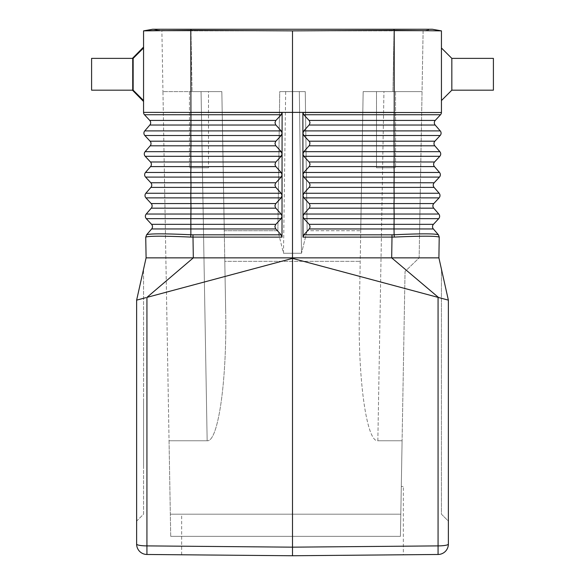 <?xml version="1.0" encoding="UTF-8"?>
<svg xmlns="http://www.w3.org/2000/svg" width="585" height="585" viewBox="0 0 585 585"><rect width="100%" height="100%" fill="white"/><g stroke="black" fill="none" stroke-linecap="round" stroke-linejoin="round"><path stroke-width="0.44" stroke-dasharray="2.92 2.19" d="M282.029 216.296L281.122 214.03L275.82 208.172L274.994 206.564L275.389 204.128L281.136 197.869L282.043 195.514L281.144 193.247L275.608 187.098L274.935 185.065L275.615 183.046L281.158 177.087L282.065 174.725L282.029 216.296M434.816 145.819L394.049 145.819L394.18 151.683L439.876 151.683L434.816 145.819A3.466 3.466 0 0 1 434.896 141.204L440.161 135.515L303.805 135.515L302.928 133.285M438.787 214.03L394.151 214.03L394.151 218.651L438.706 218.651L433.441 224.333L394.012 224.333L394.151 218.651L303.878 218.651L309.428 224.611L310.087 226.987L309.428 228.669L303.9 234.812L302.993 237.137L302.898 133.285M302.928 133.161L302.876 112.503L401.12 112.452L394.217 112.379L394.217 30.391L292.5 30.859L292.5 112.379L394.217 112.379L292.5 112.379L292.5 257.861L438.904 257.861L448.373 300.142L441.441 298.291M303.805 135.515L309.348 141.482L310.028 143.493L309.355 145.533L303.82 151.683L302.913 153.943L303.827 156.305L309.37 162.264L310.043 164.275L309.37 166.315L303.842 172.465L302.935 174.725L303.842 177.087L309.385 183.046L310.065 185.065L309.392 187.098L303.856 193.247L302.957 195.514L303.864 197.869L309.406 203.829L310.079 205.847L309.414 207.887L303.878 214.03L302.971 216.296L303.878 218.651M439.211 237.086L438.377 234.761L439.211 237.086C435.854 235.909 420.893 235.909 394.327 237.086L302.993 237.137M438.428 234.812L439.269 237.137L438.904 257.861M309.194 228.954L394.012 228.954L394.136 234.761C420.366 233.554 435.108 233.554 438.377 234.761L433.361 228.954L394.012 228.954L394.012 224.333L309.194 224.333M493.404 58.376L493.404 90.178L493.404 58.376L493.404 90.178L451.832 90.178L451.832 58.376L451.832 74.28L451.832 58.376L493.404 58.376M303.783 114.733L309.699 121.314L309.933 123.428L309.099 125.036L435.174 125.036L440.242 130.901L394.188 130.901L394.195 114.733L303.783 114.733L302.876 112.503M309.099 125.036L303.798 130.901L302.898 133.161M439.152 193.247L394.158 193.247L394.027 182.769L434.165 182.769L439.43 177.087A3.466 3.466 0 0 0 439.51 172.465L434.45 166.601L394.034 166.601L394.18 156.305L303.827 156.305M400.813 514.186L170.33 514.186L400.813 514.186L400.425 536.35L170.718 536.35L400.425 536.35L170.718 536.35L169.05 440.761L207.156 440.761C218.285 442.223 227.104 379.884 225.649 309.962L224.267 230.731L277.875 230.731L283.506 253.261L285.67 91.596L299.33 91.596L285.67 91.596L283.506 253.261L301.494 253.261L283.506 253.261L277.875 230.731L279.74 91.596L285.67 91.596L279.74 91.596L277.875 230.731L224.267 230.731L224.801 261.327L360.199 261.327L224.801 261.327L225.649 309.962L221.839 91.596L224.267 230.731L221.839 91.596L201.057 91.596L207.156 440.761L169.05 440.761L162.952 91.596L221.839 91.596L225.649 309.962C227.104 379.884 218.285 442.223 207.156 440.761L201.057 91.596L162.952 91.596L221.839 91.596L162.952 91.596L170.718 536.35L400.425 536.35L402.092 440.761L377.844 440.761L402.092 440.761L400.425 536.35L400.813 514.186L181.657 514.186L400.813 514.186L401.295 486.471L400.813 514.186M146.572 234.812L145.731 237.137L146.572 234.812L151.639 228.954A3.466 3.466 0 0 0 151.559 224.333L190.988 224.333L190.849 214.03L146.213 214.03L151.274 208.172A3.466 3.466 0 0 0 151.193 203.551L145.928 197.869A3.466 3.466 0 0 1 145.848 193.247L150.915 187.383A3.466 3.466 0 0 0 150.835 182.769L145.57 177.087L281.158 177.087M145.57 177.087A3.466 3.466 0 0 1 145.489 172.465L150.55 166.601A3.466 3.466 0 0 0 150.469 161.987L145.204 156.305A3.466 3.466 0 0 1 145.124 151.683L150.184 145.819L190.951 145.819L190.812 135.515L281.195 135.515L275.652 141.482L274.972 143.493L275.645 145.533L281.18 151.683L282.087 154.067L282.072 133.285M309.099 120.422L435.255 120.422L440.52 114.733L394.195 114.733L394.224 112.379L441.441 112.503A3.466 3.466 0 0 1 440.52 114.733M441.441 112.379L441.441 30.866M394.217 30.391L441.295 30.837L432.293 29.25L190.959 29.25L190.959 30.391L292.5 30.859M441.441 74.28L441.441 47.985L441.441 74.28M281.173 156.305L282.087 154.067L282.065 174.725L281.158 172.465L275.63 166.315L274.972 164.641L275.63 162.264L281.173 156.305L190.82 156.305L190.82 151.683L281.18 151.683M394.041 29.25L394.041 30.866L423.109 30.866L422.048 91.596L383.943 91.596L377.844 440.761C366.715 442.223 357.896 379.884 359.351 309.962L363.161 91.596L360.733 230.731L307.125 230.731L360.733 230.731L363.161 91.596L422.048 91.596L363.161 91.596L359.351 309.962C357.896 379.884 366.715 442.223 377.844 440.761L383.943 91.596L363.161 91.596L422.048 91.596L419.145 257.868L405.047 271.477L402.092 440.761L405.047 271.477L419.145 257.868L423.109 30.866L432.293 29.25L423.109 30.866L394.012 30.866L392.952 91.596L394.012 30.866L190.988 30.866L394.041 30.866L394.041 29.25L394.041 30.391M275.886 141.204L150.104 141.204A3.466 3.466 0 0 1 150.184 145.819A3.466 3.466 0 0 0 150.104 141.204L144.839 135.515A3.466 3.466 0 0 1 144.758 130.901L149.826 125.036A3.466 3.466 0 0 0 149.745 120.422L144.48 114.733L281.217 114.733L275.667 120.693L274.994 122.711L275.667 124.751L281.202 130.901L282.072 133.161M440.242 130.901A3.466 3.466 0 0 1 440.161 135.515A3.466 3.466 0 0 0 440.242 130.901M303.878 214.03L394.151 214.03L394.019 208.172L433.726 208.172A3.466 3.466 0 0 1 433.807 203.551L439.072 197.869L303.864 197.869M190.959 30.866L192.048 91.596L190.988 30.866L161.891 30.866L162.952 91.596L161.891 30.866L152.707 29.25L161.891 30.866L190.959 30.866L190.959 29.25L190.959 30.866M394.327 237.086L394.136 234.761L392.03 234.812L391.687 257.861L438.07 297.385L292.5 258.38L292.5 555.75L403.343 554.785L403.343 486.471L401.295 486.471L403.343 486.471M145.789 237.086L146.623 234.761C149.892 233.554 164.634 233.554 190.864 234.761L190.673 237.086C164.107 235.909 149.146 235.909 145.789 237.086L146.096 257.861L292.5 257.861L292.5 258.38L146.93 297.385L146.93 545.893L292.5 547.165L438.07 545.893L438.07 297.385M441.441 269.202L448.373 300.142L448.373 521.111L441.441 514.186L441.441 269.202L441.441 514.186L448.373 521.111L448.373 300.142L448.373 544.087A10.391 1.806 0 0 1 438.07 545.893L438.07 554.478L292.5 555.75L146.93 554.478A10.391 10.391 0 0 1 136.627 544.087A10.391 1.806 180 0 0 146.93 545.893L146.93 554.478M438.07 554.478A10.391 10.391 0 0 0 448.373 544.087M301.494 253.261L299.33 91.596L301.494 253.261L307.125 230.731L301.494 253.261M143.559 430.048L143.559 465.382L143.559 430.048M143.559 398.729L143.559 463.378L143.559 398.729M143.559 446.223C143.559 449.185 143.559 449.185 143.559 446.223L143.559 404.696L143.559 446.223M189.452 91.596L189.452 167.8L208.501 167.8L189.452 167.8L208.501 167.8L189.452 167.8L189.452 91.596L208.501 91.596L208.501 167.8L208.501 91.596L189.452 91.596M299.33 91.596L279.74 91.596L305.26 91.596L307.125 230.731L305.26 91.596L299.33 91.596M151.559 224.333L146.294 218.651L281.122 218.651L275.572 224.611L274.899 226.629L275.572 228.669L281.1 234.812L192.97 234.812L192.948 237.137L190.673 237.086M386.02 91.596L395.548 91.596L386.02 91.596M386.02 167.8L395.548 167.8L386.02 167.8M376.499 91.596L376.499 167.8L395.548 167.8L376.499 167.8L376.499 91.596L395.548 91.596L376.499 91.596M395.548 91.596L395.548 167.8L395.548 91.596M143.559 74.28L143.559 47.078L143.559 74.28M143.559 112.503A3.466 3.466 0 0 0 144.48 114.733A3.466 3.466 0 0 1 143.559 112.503L143.559 30.866M143.559 440.893C143.559 443.861 143.559 443.861 143.559 440.893L143.559 421.215C143.559 418.246 143.559 418.246 143.559 421.215L143.559 440.893M198.98 91.596L208.501 91.596L198.98 91.596M281.122 218.651L282.029 216.421L282.007 237.137L281.1 234.812M132.451 58.376L91.596 58.376L91.596 90.178L91.596 74.28L91.596 90.178L132.451 90.178L132.451 58.376L132.451 90.178M133.168 90.178L133.168 58.376M282.102 133.161L282.124 112.503L143.559 112.379M281.202 130.901L190.812 130.901L190.812 135.515L144.839 135.515A3.466 3.466 0 0 1 144.758 130.901L190.812 130.901L190.776 112.379L292.5 112.379L190.776 112.379L190.783 30.391L159.464 30.442M281.195 135.515L282.102 133.285M190.959 29.25L152.707 29.25L143.705 30.837M143.559 298.291L136.627 300.142L143.559 269.202L143.559 514.186L136.627 521.111L136.627 300.142L143.559 269.202L143.559 514.186L136.627 521.111L136.627 300.142L136.627 544.087M145.914 297.655L144.926 297.919M282.007 237.137L192.948 237.137L193.313 257.861L146.93 297.385M146.096 257.861L136.627 300.142M281.217 114.733L282.124 112.503M143.559 432.564L143.559 442.83L143.559 432.564M143.559 421.215L143.559 451.452L143.559 421.215C143.559 418.246 143.559 418.246 143.559 421.215M143.559 452.607L143.559 440.074L143.559 452.607M143.559 410.655C143.559 407.686 143.559 407.686 143.559 410.655M143.559 442.194L143.559 413.931L143.559 442.194M451.832 74.28L451.832 90.178L451.832 74.28M181.657 554.785L181.657 514.186M433.807 203.551L394.019 203.551L394.158 193.247L303.856 193.247M439.51 172.465L303.842 172.465M309.143 166.601L394.034 166.601L394.166 177.087L303.842 177.087M434.085 187.383L309.158 187.383M439.43 177.087L394.166 177.087L394.027 182.769L309.158 182.769M309.121 145.819L394.049 145.819L394.188 130.901L303.798 130.901M434.896 141.204L309.114 141.204M439.796 156.305L394.18 156.305L394.18 151.683L303.82 151.683M145.848 193.247L281.144 193.247M281.122 214.03L190.849 214.03L190.973 187.383L275.842 187.383M150.55 166.601L190.966 166.601L190.959 161.987L275.864 161.987M145.489 172.465L190.827 172.465L190.966 166.601L275.857 166.601M150.915 187.383L190.973 187.383L190.973 182.769L275.842 182.769M150.835 182.769L190.973 182.769L190.827 172.465L281.158 172.465M434.531 161.987L309.136 161.987M309.18 208.172L394.019 208.172L394.019 203.551L309.173 203.551M303.9 234.812L392.03 234.812M145.124 151.683L190.82 151.683L190.951 145.819L275.879 145.819M275.901 120.422L149.745 120.422A3.466 3.466 0 0 1 149.826 125.036L275.901 125.036M192.97 234.812L190.864 234.761L190.988 224.333L275.806 224.333M151.639 228.954L275.806 228.954M145.928 197.869L281.136 197.869M151.193 203.551L275.827 203.551M151.274 208.172L275.82 208.172M150.469 161.987L190.959 161.987L190.82 156.305L145.204 156.305M451.832 90.178L441.441 100.569M451.832 58.376L441.441 47.985"/><path stroke-width="0.88" d="M190.673 237.086C164.107 235.909 149.146 235.909 145.789 237.086L146.623 234.761C149.892 233.554 164.634 233.554 190.864 234.761L190.673 237.086L282.007 237.137L282.072 133.285M438.428 234.812L439.269 237.137L438.428 234.812L433.361 228.954A3.466 3.466 0 0 1 433.441 224.333L438.706 218.651A3.466 3.466 0 0 0 438.787 214.03L433.726 208.172L438.787 214.03A3.466 3.466 0 0 1 438.706 218.651L303.878 218.651L309.428 224.611L310.087 226.987L309.428 228.669L303.9 234.812L302.993 237.137L302.971 216.296L303.878 214.03L309.414 207.887L310.079 205.847L309.406 203.829L303.864 197.869L302.957 195.639L303.856 193.247L309.392 187.098L310.065 185.065L309.385 183.046L303.842 177.087L302.935 174.856L303.842 172.465L309.37 166.315L310.043 164.275L309.37 162.264L303.827 156.305L302.913 154.067L303.82 151.683L309.553 145.226L309.948 142.777L309.114 141.204L303.805 135.515L302.928 133.285M303.878 218.651L302.971 216.421L302.898 133.285M433.726 208.172L394.019 208.172L394.019 203.551L433.807 203.551A3.466 3.466 0 0 0 433.726 208.172A3.466 3.466 0 0 1 433.807 203.551L439.072 197.869A3.466 3.466 0 0 0 439.152 193.247L434.085 187.383A3.466 3.466 0 0 1 434.165 182.769L439.43 177.087A3.466 3.466 0 0 0 439.51 172.465L434.45 166.601A3.466 3.466 0 0 1 434.531 161.987L439.796 156.305L394.18 156.305L394.18 151.683L439.876 151.683A3.466 3.466 0 0 1 439.796 156.305A3.466 3.466 0 0 0 439.876 151.683L434.816 145.819A3.466 3.466 0 0 1 434.896 141.204L440.161 135.515L303.805 135.515M145.789 237.086L146.623 234.761L151.639 228.954A3.466 3.466 0 0 0 151.559 224.333L146.294 218.651A3.466 3.466 0 0 1 146.213 214.03L151.274 208.172A3.466 3.466 0 0 0 151.193 203.551L145.928 197.869A3.466 3.466 0 0 1 145.848 193.247L150.915 187.383A3.466 3.466 0 0 0 150.835 182.769L145.57 177.087A3.466 3.466 0 0 1 145.489 172.465L150.55 166.601A3.466 3.466 0 0 0 150.469 161.987L145.204 156.305A3.466 3.466 0 0 1 145.124 151.683L150.184 145.819A3.466 3.466 0 0 0 150.104 141.204L144.839 135.515A3.466 3.466 0 0 1 144.758 130.901L149.826 125.036A3.466 3.466 0 0 0 149.745 120.422L144.48 114.733L281.217 114.733L282.124 112.503L143.559 112.379L143.559 30.866L190.783 30.391L292.5 30.859L394.217 30.391L441.441 30.866L432.293 29.25L190.959 29.25L190.959 30.391M439.211 237.086L438.377 234.761C435.108 233.554 420.366 233.554 394.136 234.761L394.327 237.086C420.893 235.909 435.854 235.909 439.211 237.086L438.904 257.861L448.373 300.142L448.373 544.087A10.391 1.806 180 0 1 438.07 545.893L292.5 547.165L292.5 555.75L438.07 554.478A10.391 10.391 0 0 0 448.373 544.087M451.832 90.178L493.404 90.178L493.404 58.376L451.832 58.376L451.832 90.178L441.441 100.569M192.97 234.812L190.864 234.761L190.849 218.651L281.122 218.651L275.572 224.611L274.899 226.629L275.572 228.669L281.1 234.812L192.97 234.812L193.313 257.861L146.93 297.385L292.5 258.38L448.373 300.142L441.441 269.202M292.5 30.859L292.5 112.379L190.783 112.379L292.5 112.379L292.5 257.861L146.096 257.861L136.627 300.142L145.914 297.655M282.072 133.161L282.124 112.503M150.469 161.987L190.959 161.987L190.82 156.305L145.204 156.305A3.466 3.466 0 0 1 145.124 151.683L190.82 151.683L190.82 156.305L281.173 156.305L282.087 154.067L281.18 151.683L275.645 145.533L274.972 143.493L275.652 141.482L281.195 135.515L282.102 133.285M303.783 114.733L309.333 120.693L310.006 122.711L309.333 124.751L303.798 130.901L440.242 130.901A3.466 3.466 0 0 1 440.161 135.515A3.466 3.466 0 0 0 440.242 130.901L435.174 125.036A3.466 3.466 0 0 1 435.255 120.422L440.52 114.733L303.783 114.733L302.876 112.503L441.441 112.503A3.466 3.466 0 0 1 440.52 114.733A3.466 3.466 0 0 0 441.441 112.503L441.441 30.866M394.217 30.391L394.217 112.379L292.5 112.379L394.217 112.379L394.056 120.422L309.099 120.422M438.574 297.524L391.687 257.861L292.5 257.861L292.5 547.165L146.93 545.893L146.93 297.385M281.217 114.733L275.667 120.693L274.994 122.711L275.667 124.751L281.202 130.901L282.102 133.161M441.441 298.291L438.779 297.575M403.343 554.785L292.5 555.75L146.93 554.478A10.391 10.391 0 0 1 136.627 544.087A10.391 1.806 0 0 0 146.93 545.893L146.93 554.478M143.559 112.379L143.559 112.503A3.466 3.466 0 0 0 144.48 114.733M143.559 30.866L152.707 29.25L190.959 29.25M439.51 172.465L394.173 172.465L394.034 166.601L434.45 166.601A3.466 3.466 0 0 1 434.531 161.987L439.796 156.305M303.856 193.247L439.152 193.247A3.466 3.466 0 0 1 439.072 197.869A3.466 3.466 0 0 0 439.152 193.247L434.085 187.383A3.466 3.466 0 0 1 434.165 182.769L309.158 182.769M302.928 133.161L303.798 130.901M394.327 237.086L302.993 237.137M302.898 133.161L302.876 112.503M281.173 156.305L275.63 162.264L274.972 164.641L275.63 166.315L281.158 172.465L282.065 174.856L281.158 177.087L275.615 183.046L274.935 185.065L275.608 187.098L281.144 193.247L282.043 195.514L281.136 197.869L275.594 203.829L274.921 205.847L275.586 207.887L281.122 214.03L282.029 216.296L281.122 218.651M282.007 237.137L281.1 234.812M145.731 237.137L146.096 257.861M133.168 90.178L91.596 90.178L91.596 58.376L133.168 58.376L133.168 90.178L143.559 100.569M303.9 234.812L392.03 234.812L391.687 257.861L438.904 257.861M144.926 297.919L143.559 298.291M136.627 300.142L136.627 544.087M309.114 141.204L434.896 141.204A3.466 3.466 0 0 0 434.816 145.819L394.049 145.819L394.056 125.036L435.174 125.036A3.466 3.466 0 0 1 435.255 120.422L394.056 120.422L394.056 125.036L309.099 125.036M159.464 30.442L143.705 30.837M433.441 224.333A3.466 3.466 0 0 0 433.361 228.954A3.466 3.466 0 0 1 433.441 224.333L309.194 224.333M281.122 214.03L146.213 214.03A3.466 3.466 0 0 0 146.294 218.651L190.849 218.651L190.981 208.172L275.82 208.172M149.745 120.422L190.944 120.422L190.783 30.391M149.826 125.036L190.944 125.036L190.944 120.422L275.901 120.422M275.806 228.954L151.639 228.954A3.466 3.466 0 0 0 151.559 224.333L275.806 224.333M439.43 177.087L303.842 177.087M303.842 172.465L394.173 172.465L394.027 187.383L309.158 187.383M439.072 197.869L394.158 197.869L394.019 203.551L309.173 203.551M438.787 214.03A3.466 3.466 0 0 1 438.706 218.651A3.466 3.466 0 0 0 438.787 214.03L394.151 214.03L394.019 208.172L309.18 208.172M281.18 151.683L190.82 151.683L190.951 145.819L150.184 145.819A3.466 3.466 0 0 0 150.104 141.204L190.951 141.204L190.812 135.515L144.839 135.515A3.466 3.466 0 0 1 144.758 130.901L190.812 130.901L190.944 125.036L275.901 125.036M303.82 151.683L394.18 151.683L394.049 145.819L309.121 145.819M281.202 130.901L190.812 130.901L190.812 135.515L281.195 135.515M275.879 145.819L190.951 145.819L190.951 141.204L275.886 141.204M309.143 166.601L394.034 166.601L394.041 161.987L309.136 161.987M434.531 161.987L394.041 161.987L394.18 156.305L303.827 156.305M394.041 29.25L394.041 30.391M303.864 197.869L394.158 197.869L394.027 187.383L434.085 187.383M438.07 554.478L438.07 297.385M433.361 228.954L394.012 228.954L394.136 234.761L392.03 234.812M303.878 214.03L394.151 214.03L394.012 228.954L309.194 228.954M275.827 203.551L151.193 203.551A3.466 3.466 0 0 1 151.274 208.172L190.981 208.172L190.842 197.869L145.928 197.869A3.466 3.466 0 0 1 145.848 193.247L190.842 193.247L190.973 187.383L150.915 187.383A3.466 3.466 0 0 0 150.835 182.769L190.973 182.769L190.834 177.087L145.57 177.087A3.466 3.466 0 0 1 145.489 172.465L190.827 172.465L190.966 166.601L275.857 166.601M281.158 177.087L190.834 177.087L190.827 172.465L281.158 172.465M150.55 166.601L190.966 166.601L190.959 161.987L275.864 161.987M281.144 193.247L190.842 193.247L190.842 197.869L281.136 197.869M275.842 182.769L190.973 182.769L190.973 187.383L275.842 187.383M132.451 58.376L143.559 47.078M132.451 90.178L143.559 101.476M133.168 58.376L143.559 47.985M451.832 58.376L441.441 47.985"/></g></svg>
